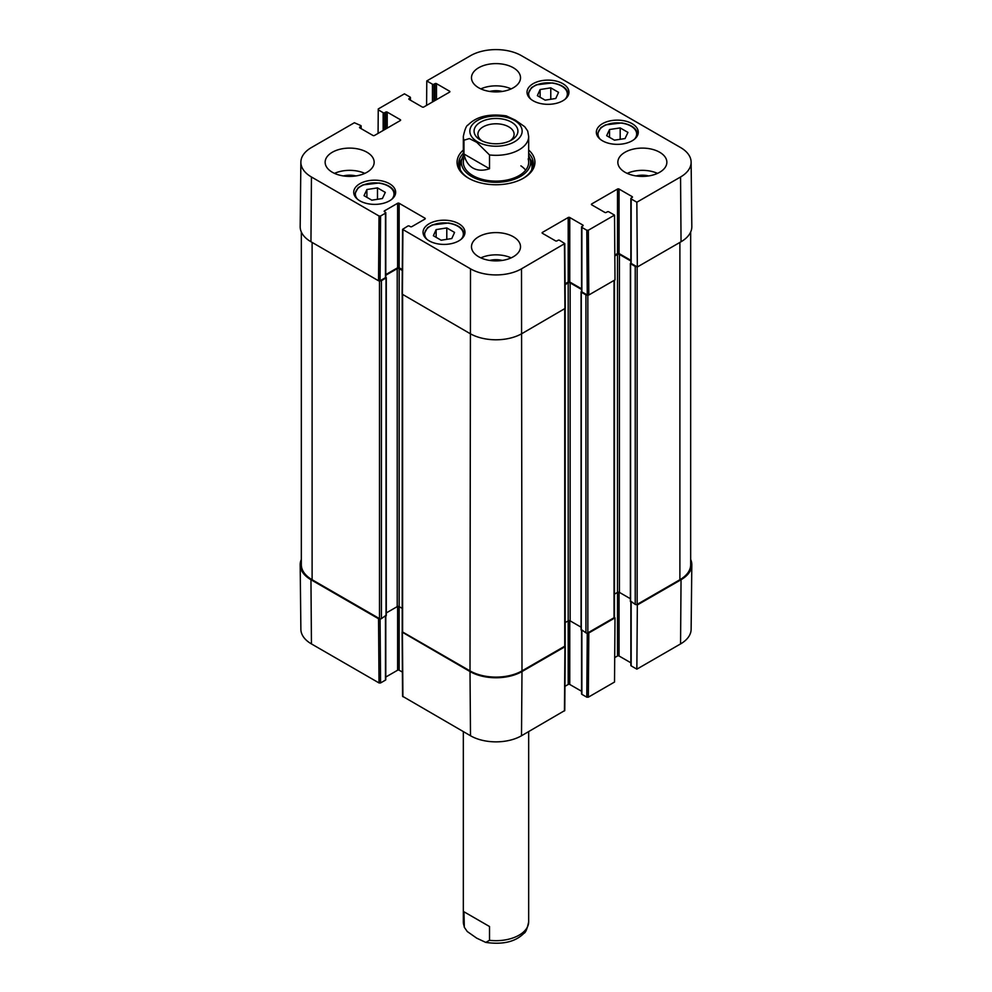 <?xml version="1.0" encoding="UTF-8"?>
<svg xmlns="http://www.w3.org/2000/svg" width="992" height="992" viewBox="0 0 992 992"><rect width="100%" height="100%" fill="white"/><g stroke="black" fill="none" stroke-linecap="round" stroke-linejoin="round"><path stroke-width="1.49" d="M690.668 232.016L690.668 564.708A36.766 21.229 180 0 1 679.892 579.725L637.149 604.401A1.364 0.781 180 0 1 635.227 604.401L630.602 601.065M636.678 266.6A1.364 0.781 180 0 1 635.227 266.426L630.602 263.76L630.862 262.942M630.862 261.02L619.43 254.423A1.364 0.781 0 0 0 617.508 254.423L614.817 255.973M630.366 598.709L619.43 592.398A1.364 0.781 0 0 0 617.508 592.398L614.445 594.171M614.445 280.203L614.445 617.185A1.364 0.781 180 0 1 614.036 617.743L587.847 632.859A1.364 0.781 180 0 1 585.925 632.859L581.3 629.523M587.4 295.058A1.364 0.781 180 0 1 585.925 294.884L581.3 292.218L581.56 291.4M581.56 289.478L570.14 282.881A1.364 0.781 0 0 0 568.205 282.881L565.08 284.692M581.064 627.167L570.14 620.856A1.364 0.781 0 0 0 568.205 620.856L565.142 622.629M565.142 308.624L565.142 645.643A1.364 0.781 180 0 1 564.746 646.201L521.99 670.89A36.766 21.229 180 0 1 470.01 670.89L402.603 631.978A1.364 0.781 180 0 1 402.206 631.42L402.206 294.388M402.268 270.456L399.144 268.646A1.364 0.781 0 0 0 397.222 268.646L385.789 275.255M402.206 608.394L399.144 606.62A1.364 0.781 0 0 0 397.222 606.62L386.285 612.932M385.466 277.661L380.072 280.773L380.568 216.008L385.466 213.181L385.466 277.661A1.091 0.632 -0 0 0 385.789 277.214L386.049 277.996L381.424 280.662A1.364 0.781 180 0 1 379.948 280.835M386.049 615.3L381.424 618.636A1.364 0.781 180 0 1 379.502 618.636L312.108 579.725A36.766 21.229 180 0 1 301.332 564.708L301.332 232.016M489.515 154.95L489.515 168.739C483.104 170.884 477.561 170.649 472.899 168.032C468.298 165.304 465.322 160.617 463.971 153.996L463.971 140.207L469.352 138.582L476.743 142.315L489.515 154.95A32.674 18.873 180 0 0 528.674 136.462L527.682 130.994L524.743 126.74L515.257 120.082L506.242 115.878C489.192 113.435 476.482 116.461 468.112 124.955C466.426 125.463 464.826 129.295 463.326 136.462L463.326 162.254M489.515 168.739L463.971 153.996M481.976 140.852A18.104 10.453 180 0 1 477.896 134.242A18.104 10.453 180 0 1 489.068 124.583A18.104 10.453 180 0 1 508.797 126.852A18.104 10.453 180 0 1 514.104 134.242A18.104 10.453 180 0 1 510.024 140.852M511.5 122.177A21.911 12.648 -0 0 0 480.5 122.177A21.911 12.648 -0 0 0 480.5 140.07A21.911 12.648 -0 0 0 511.5 140.07A21.911 12.648 -0 0 0 511.5 122.177M463.971 911.772L489.515 926.516L489.515 940.304L485.758 942.4L476.743 938.184L467.257 931.525L464.318 927.284L463.971 911.772L489.515 926.516M446.797 227.937L454.559 232.426L451.794 238.551L441.13 240.225L433.368 235.749L436.133 229.611L446.797 227.937L446.797 239.345M609.547 129.518L620.186 127.918L627.948 132.407L625.047 138.57L614.42 140.17L606.658 135.681L609.547 129.518L609.547 137.355M602.491 140.802A20.968 12.102 180 0 1 596.341 132.246A20.968 12.102 180 0 1 617.309 120.131A20.968 12.102 180 0 1 638.278 132.246A20.968 12.102 180 0 1 625.332 143.431A20.968 12.102 180 0 1 602.491 140.802M378.076 133.399L378.25 108.959L404.438 93.831L410.118 97.104A1.091 0.632 180 0 1 410.118 97.997L410.118 99.994M378.25 109.839L383.16 112.679L383.16 130.46M384.698 129.568L384.698 112.679A1.091 0.632 180 0 1 383.16 112.679M384.698 112.679L385.665 112.121L385.665 129.022M387.202 128.129L387.202 112.121A1.091 0.632 -0 0 0 385.665 112.121M387.202 112.121L400.297 119.672L400.297 120.565A1.091 0.632 -0 0 0 400.297 119.672M400.297 120.565L374.492 135.47A1.091 0.632 -0 0 1 372.955 135.47L359.86 127.906L359.86 127.013A1.091 0.632 -0 0 0 359.86 127.906M359.86 127.013L360.828 126.455L360.828 128.464M380.568 216.008L379.031 216.008L311.438 176.985A36.072 20.832 180 0 1 300.874 162.13A36.072 20.832 180 0 1 311.438 147.535L354.38 122.735L360.828 125.575A1.091 0.632 180 0 1 360.828 126.455M384.512 211.73L384.512 210.837A1.091 0.632 -0 0 0 384.512 211.73L385.466 212.288A1.091 0.632 180 0 1 385.466 213.181M384.512 210.837L397.606 203.286L397.606 267.766A1.091 0.632 180 0 1 399.144 267.766L399.144 203.286A1.091 0.632 -0 0 0 397.606 203.286M399.144 203.286L424.948 218.178L424.948 219.071A1.091 0.632 -0 0 0 424.948 218.178M424.948 219.071L411.854 226.622A1.091 0.632 -0 0 1 410.316 226.622L409.349 226.077A1.091 0.632 180 0 0 407.811 226.077L402.578 229.35L402.095 294.103L470.01 333.572A36.766 21.229 -0 0 0 521.99 333.572L565.254 308.338L564.77 243.573L521.507 268.82A36.072 20.832 180 0 1 470.493 268.82L402.578 229.35M542.413 233.294L542.413 232.413A1.091 0.632 -0 0 0 542.413 233.294L555.508 240.858A1.091 0.632 -0 0 0 557.045 240.858L558 240.3A1.091 0.632 180 0 1 559.55 240.3L564.77 243.573M542.413 232.413L568.205 217.508L568.205 281.988A1.091 0.632 180 0 1 569.755 281.988L569.755 217.508A1.091 0.632 -0 0 0 568.205 217.508M569.755 217.508L582.85 225.072L582.85 225.965A1.091 0.632 -0 0 0 582.85 225.072M582.85 225.965L581.882 226.511A1.091 0.632 180 0 0 581.882 227.404L586.793 230.231L587.276 294.996L588.814 294.996L615.003 279.88L614.519 215.115L588.33 230.231L586.793 230.231M614.519 215.115L608.84 211.842A1.091 0.632 180 0 0 607.302 211.842L606.335 212.4A1.091 0.632 -0 0 1 604.798 212.4L591.703 204.836L591.703 203.943A1.091 0.632 -0 0 0 591.703 204.836M591.703 203.943L617.508 189.05L617.508 253.53A1.091 0.632 180 0 1 619.045 253.53L619.045 189.05A1.091 0.632 -0 0 0 617.508 189.05M619.045 189.05L632.14 196.614L632.14 197.495A1.091 0.632 -0 0 0 632.14 196.614M632.14 197.495L631.172 198.053A1.091 0.632 180 0 0 631.172 198.946L636.852 202.219L637.335 266.984L681.045 241.75A36.766 21.229 -0 0 0 691.821 226.61L691.126 162.13A36.072 20.832 180 0 1 680.562 176.985L636.852 202.219M426.597 105.388L426.783 80.935L470.493 55.701A36.072 20.832 180 0 1 521.507 55.701L680.562 147.535A36.072 20.832 180 0 1 691.126 162.13M426.783 80.935L432.45 84.208L432.45 102.002M434 101.11L434 84.208A1.091 0.632 180 0 1 432.45 84.208M434 84.208L434.955 83.663L434.955 100.552M436.492 99.671L436.492 83.663A1.091 0.632 -0 0 0 434.955 83.663M436.492 83.663L449.587 91.214L449.587 92.107A1.091 0.632 -0 0 0 449.587 91.214M449.587 92.107L423.795 107A1.091 0.632 -0 0 1 422.245 107L409.15 99.448L409.15 98.555A1.091 0.632 -0 0 0 409.15 99.448M409.15 98.555L410.118 97.997M359.86 200.83A20.968 12.102 180 0 1 353.722 192.274A20.968 12.102 180 0 1 374.691 180.172A20.968 12.102 180 0 1 395.659 192.274A20.968 12.102 180 0 1 382.714 203.459A20.968 12.102 180 0 1 359.86 200.83M533.163 100.775A20.968 12.102 180 0 1 527.025 92.219A20.968 12.102 180 0 1 547.993 80.116A20.968 12.102 180 0 1 568.962 92.219A20.968 12.102 180 0 1 556.016 103.404A20.968 12.102 180 0 1 533.163 100.775M478.665 87.767A24.515 14.148 180 0 1 471.485 77.76A24.515 14.148 180 0 1 496 63.612A24.515 14.148 180 0 1 520.515 77.76A24.515 14.148 180 0 1 505.374 90.842A24.515 14.148 180 0 1 478.665 87.767M332.32 172.261A24.515 14.148 180 0 1 325.14 162.254A24.515 14.148 180 0 1 349.655 148.106A24.515 14.148 180 0 1 374.158 162.254A24.515 14.148 180 0 1 359.03 175.336A24.515 14.148 180 0 1 332.32 172.261M478.665 256.754A24.515 14.148 180 0 1 471.485 246.748A24.515 14.148 180 0 1 496 232.599A24.515 14.148 180 0 1 520.515 246.748A24.515 14.148 180 0 1 505.374 259.817A24.515 14.148 180 0 1 478.665 256.754M625.022 172.261A24.515 14.148 180 0 1 617.842 162.254A24.515 14.148 180 0 1 642.345 148.106A24.515 14.148 180 0 1 666.86 162.254A24.515 14.148 180 0 1 651.732 175.336A24.515 14.148 180 0 1 625.022 172.261M429.176 240.858A20.968 12.102 180 0 1 423.038 232.302A20.968 12.102 180 0 1 444.007 220.187A20.968 12.102 180 0 1 464.975 232.302A20.968 12.102 180 0 1 452.03 243.486A20.968 12.102 180 0 1 429.176 240.858M463.326 150.028A38.936 22.481 -0 0 0 468.46 178.151A38.936 22.481 -0 0 0 523.54 178.151A38.936 22.481 -0 0 0 528.674 150.028M385.305 192.398L382.416 198.524L371.826 200.186L364.014 195.672L366.891 189.546L377.493 187.885L385.305 192.398M377.493 187.885L377.493 199.293M366.891 189.546L366.891 197.334M620.186 127.918L620.186 139.302M436.133 229.611L436.133 237.348M550.783 87.854L558.546 92.343L555.78 98.481L545.116 100.155L537.354 95.666L540.119 89.528L550.783 87.854L550.783 99.262M540.119 89.528L540.119 97.266M461.95 158.794A37.312 21.539 -0 0 0 458.85 165.59M533.15 165.59A37.312 21.539 -0 0 0 530.05 158.794M463.326 155.769A34.596 19.976 -0 0 0 461.937 158.819A34.596 19.976 -0 0 0 496 182.317A34.596 19.976 -0 0 0 530.063 158.819A34.596 19.976 -0 0 0 528.674 155.769M463.834 158.931A32.674 18.873 -0 0 0 496 181.127A32.674 18.873 -0 0 0 528.166 158.931M525.673 170.165A32.674 18.873 -0 0 0 520.887 165.85M637.335 266.984L631.172 263.426L631.172 198.946M630.862 198.499L630.862 262.979A1.091 0.632 -0 0 0 631.172 263.426M630.862 260.35L619.045 253.53M617.508 253.53L614.817 255.08M587.276 294.996L581.882 291.884L581.882 227.404M581.56 226.957L581.56 291.437A1.091 0.632 -0 0 0 581.882 291.884M581.56 288.808L569.755 281.988M568.205 281.988L565.068 283.811M402.281 269.576L399.144 267.766M397.606 267.766L385.789 274.586M300.874 162.13L300.179 226.61A36.766 21.229 -0 0 0 310.955 241.75L378.535 280.773L380.072 280.773M648.656 175.931A16.108 9.3 -0 0 0 636.046 175.931M657.51 173.377A24.515 14.148 -0 0 0 627.18 173.377M502.299 91.438A16.108 9.3 -0 0 0 489.701 91.438M511.165 88.883A24.515 14.148 -0 0 0 480.835 88.883M355.954 175.931A16.108 9.3 -0 0 0 343.344 175.931M364.82 173.377A24.515 14.148 -0 0 0 334.49 173.377M502.299 260.425A16.108 9.3 -0 0 0 489.701 260.425M511.165 257.87A24.515 14.148 -0 0 0 480.835 257.87M528.674 153.202A37.312 21.539 180 0 1 533.312 163.593A37.312 21.539 180 0 1 522.945 178.486M469.055 178.486A37.312 21.539 180 0 1 458.688 163.593A37.312 21.539 180 0 1 463.326 153.202M587.276 633.057L586.793 697.178L588.33 697.178L614.519 682.05L615.003 617.855L588.814 632.97L587.4 633.032M586.793 697.178L581.882 694.338L581.882 630.528M581.56 630.342L581.56 693.904A1.091 0.632 0 0 0 581.882 694.338M581.56 691.263L569.755 684.455L569.755 620.694M568.205 282.881L568.205 684.455A1.091 0.632 180 0 1 569.755 684.455M568.205 684.455L564.956 686.328M565.043 645.941L564.932 646.759L521.99 671.547A36.766 21.229 180 0 1 470.01 671.547L402.095 632.09L402.578 696.285L470.493 735.754A36.072 20.832 0 0 0 521.507 735.754L564.77 710.52L565.254 646.325M402.405 672.105L399.144 670.22L399.144 268.646M397.606 606.472L397.606 670.22A1.091 0.632 180 0 1 399.144 670.22M397.606 670.22L385.789 677.04M385.466 616.292L385.466 680.115A1.091 0.632 0 0 0 385.789 679.669L385.789 616.119M385.466 680.115L380.568 682.942L380.085 618.834M379.948 618.81L378.535 618.748L310.955 579.725A36.766 21.229 180 0 1 300.179 564.845L300.874 629.325A36.072 20.832 0 0 0 311.438 643.92L379.031 682.942L380.568 682.942M680.562 643.92A36.072 20.832 0 0 0 691.126 629.325L691.821 564.845A36.766 21.229 180 0 1 681.045 579.725L637.335 604.959L636.852 669.154L680.562 643.92L681.045 579.725M636.852 669.154L631.172 665.88L631.172 602.07M630.862 601.884L630.862 665.434A1.091 0.632 0 0 0 631.172 665.88M630.862 662.805L619.045 655.985L619.045 592.236M617.508 254.423L617.508 655.985A1.091 0.632 180 0 1 619.045 655.985M617.508 655.985L614.705 657.609M636.678 604.574L637.335 604.959M690.668 559.438A36.766 21.229 180 0 1 691.821 564.845M300.179 564.845A36.766 21.229 180 0 1 301.332 559.438M615.003 617.855L614.346 617.47M679.892 579.725L679.892 242.42M637.149 604.401L637.149 266.873M635.227 604.401L635.227 266.426M630.602 601.735L630.602 263.76M619.43 592.398L619.43 254.423M614.036 617.743L614.036 280.438M587.847 632.859L587.847 295.17M585.925 632.859L585.925 294.884M581.3 630.193L581.3 292.218M570.14 620.856L570.14 282.881M564.746 646.201L564.746 308.896M521.99 670.89L521.507 268.82M470.01 670.89L470.493 268.82M402.603 631.978L402.603 294.661M397.222 606.62L397.222 268.646M386.049 615.97L386.049 277.996M381.424 618.636L381.424 280.662M379.502 618.636L379.502 280.947M312.108 579.725L312.108 242.42M463.971 140.207A32.674 18.873 180 0 1 463.326 136.462M477.512 141.806A26.139 15.091 180 0 1 489.23 116.548A26.139 15.091 180 0 1 521.246 135.036A26.139 15.091 180 0 1 477.512 141.806M489.515 940.304A32.674 18.873 -0 0 0 528.674 921.816L528.674 731.612M464.318 927.284L463.326 921.816A32.674 18.873 -0 0 0 463.971 925.548M426.969 239.357A19.332 11.16 180 0 1 444.007 222.915A19.332 11.16 180 0 1 461.044 239.357M600.284 139.302A19.332 11.16 180 0 1 615.114 122.934A19.332 11.16 180 0 1 635.971 136.946A19.332 11.16 180 0 1 634.347 139.302M637.732 134.912L637.732 134.986A20.423 11.792 -0 0 0 637.732 134.912C637.1 128.662 631.78 124.682 621.786 122.946L605.492 124.88L600.842 127.621L596.886 134.912A20.423 11.792 -0 0 0 596.886 134.986L596.886 134.912M357.653 199.33A19.332 11.16 180 0 1 374.691 182.888A19.332 11.16 180 0 1 391.716 199.33M395.114 194.94L395.114 195.015A20.423 11.792 -0 0 0 395.114 194.94C394.469 188.703 389.149 184.71 379.155 182.987L362.874 184.921L358.211 187.649L354.268 194.94A20.423 11.792 -0 0 0 354.268 195.015L354.268 194.94M464.43 234.968L464.43 235.042A20.423 11.792 -0 0 0 464.43 234.968C463.785 228.718 458.465 224.738 448.471 223.002L432.19 224.948L427.54 227.676L423.584 234.968A20.423 11.792 -0 0 0 423.584 235.042L423.584 234.968M530.956 99.274A19.332 11.16 180 0 1 547.993 82.832A19.332 11.16 180 0 1 565.031 99.274M568.416 94.885L568.416 94.959A20.423 11.792 -0 0 0 568.416 94.885C567.771 88.648 562.452 84.655 552.457 82.931L536.176 84.866L531.514 87.594L527.57 94.885A20.423 11.792 -0 0 0 527.57 94.959L527.57 94.885M461.764 159.39A37.064 21.402 -0 0 0 458.998 166.334M533.002 166.334A37.064 21.402 -0 0 0 530.236 159.39M461.937 158.819L460.561 163.246A35.997 20.782 -0 0 0 460.424 170.078M531.576 170.078A35.997 20.782 -0 0 0 531.439 163.246L530.063 158.819M379.031 216.008L378.535 280.773M310.955 241.75L311.438 176.985M402.417 294.55L402.901 229.797M564.448 244.02L564.932 308.785M588.814 294.996L588.33 230.231M681.045 241.75L680.562 176.985M588.33 697.178L588.814 632.97M564.932 646.759L564.448 710.966M402.901 696.731L402.417 632.524M470.01 671.547L470.493 735.754M378.535 618.748L379.031 682.942M521.99 671.547L521.507 735.754M310.955 579.725L311.438 643.92M630.366 601.4L630.366 263.426M581.064 629.858L581.064 291.884M386.285 615.635L386.285 277.661M528.674 136.462L528.674 162.254M463.326 921.816L463.326 731.612M485.758 942.4C502.808 944.843 515.518 941.817 523.888 933.323C525.574 932.815 527.174 928.983 528.674 921.816M410.44 100.18L410.44 97.551M361.138 128.65L361.138 126.009M385.789 277.214L385.789 212.734"/></g></svg>
